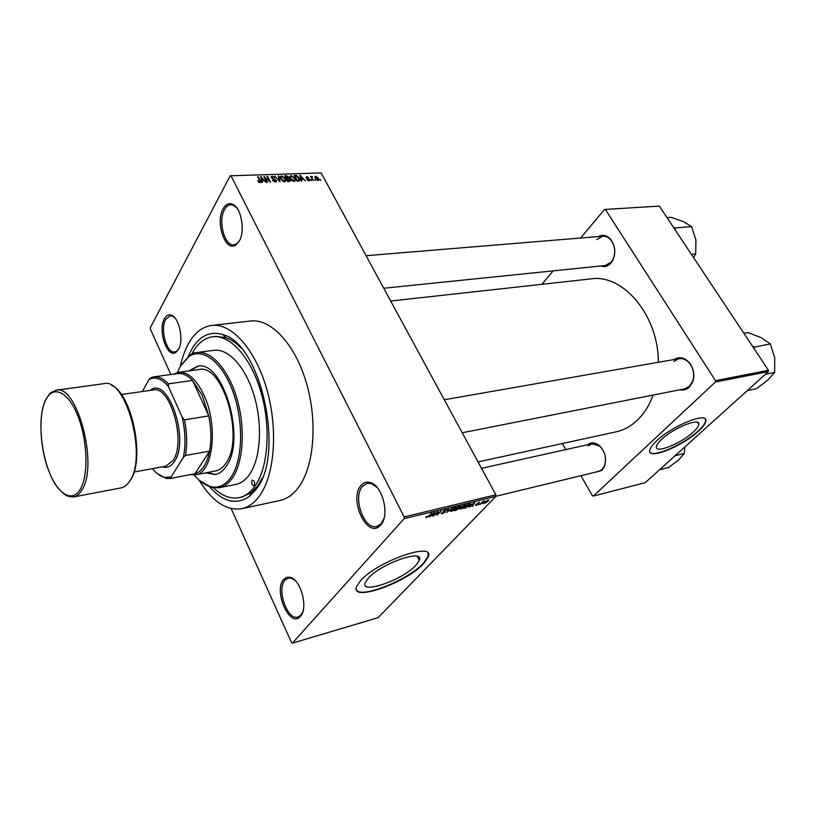 <?xml version="1.0" encoding="UTF-8"?>
<svg xmlns="http://www.w3.org/2000/svg" width="816" height="816" viewBox="0 0 816 816"><rect width="100%" height="100%" fill="white"/><g stroke="black" fill="none" stroke-linecap="round" stroke-linejoin="round"><path stroke-width="1.22" d="M283.591 579.482L286.528 577.351L290.017 577.238C300.696 578.983 308.591 608.399 300.441 616.335L300.023 616.784C289.517 628.116 273.217 590.6 283.591 579.482M294.749 580.084L291.047 578.085L288.15 578.054L284.957 580.196C276.328 589.274 287.436 620.956 297.993 617.018L300.91 615.101L302.807 611.867M164.434 318.719C166.291 315.394 168.606 314.221 171.401 315.19C179.245 317.506 184.028 340.619 178.469 349.432L176.072 352.216C167.372 359.213 157.447 330.358 164.434 318.719M174.726 317.71L172.309 316.088L170.156 315.772L165.699 319.423C159.854 329.154 166.627 353.716 174.726 351.931L176.735 351.145L178.684 349.024M223.125 208.825C225.736 204.214 228.929 202.715 232.713 204.316C241.291 207.713 245.443 231.142 239.231 241.138L235.844 244.994C225.502 252.725 214.996 222.503 223.125 208.825M236.926 208.09L233.59 205.357L230.714 204.734C228.256 204.918 226.185 206.54 224.502 209.61C217.821 220.881 224.492 246.269 233.815 244.82L236.558 243.862L239.425 240.781M360.998 485.5C363.589 482.46 366.721 481.491 370.393 482.603C382.684 485.642 390.038 515.732 380.684 525.014L380.072 525.657C367.169 539.274 348.412 499.137 360.998 485.5M377.063 487.438L371.392 483.582L367.169 483.296L362.488 486.316C352.298 497.189 364.109 530.543 376.859 526.442L381.143 523.729L384.03 518.354M693.172 432.133C696.731 428.879 698.598 426.278 698.792 424.34C700.189 417.17 673.516 427.89 661.623 439.406C658.328 442.496 656.574 444.955 656.38 446.78C655.034 454.002 681.095 443.537 693.172 432.133M698.333 431.287C703.096 426.931 705.605 423.473 705.85 420.893C707.717 411.407 672.272 425.656 656.564 440.915C652.259 444.975 649.964 448.198 649.689 450.595C647.935 460.163 682.309 446.362 698.333 431.287M649.924 452.054C653.096 457.98 683.716 444.506 698.149 430.991C702.913 426.635 705.412 423.167 705.656 420.587L705.391 419.23M368.22 578.289C381.092 563.275 425.218 548.138 419.281 560.459L415.905 565.304C402.737 580.043 359.57 595.017 365.323 582.512L368.22 578.289M423.575 563.662L428.155 557.114C436.05 540.845 377.41 560.939 360.437 580.859L356.704 586.316C349.115 602.912 406.082 583.103 423.575 563.662M356.449 589.784C360.366 599.168 408.326 579.901 423.371 563.264L427.951 556.726L428.063 553.493M587.785 444.7C591.325 442.048 595.129 442.303 599.209 445.444C605.176 451.534 606.9 458.612 604.36 466.701L601.871 470.383L594.487 472.403M495.853 496.291L598.607 471.403L602.055 469.486L604.391 466.018C606.778 458.419 605.156 451.758 599.546 446.036L591.916 443.782L588.224 445.832M674.108 359.53C679.31 356.398 684.349 357.398 689.234 362.539C693.631 368.271 694.844 374.595 692.876 381.511L689.367 387.182C686.603 389.701 683.451 390.558 679.912 389.762M462.213 432.766L684.695 388.814L689.5 386.274L692.804 380.939C694.64 374.432 693.498 368.485 689.377 363.1C686.256 359.601 682.768 358.132 678.912 358.683L673.771 361.406M598.373 236.569C602.851 234.212 607.022 235.222 610.878 239.588C615.417 246.279 615.978 253.327 612.551 260.743L610.888 263.089C607.889 266.302 604.503 267.271 600.719 265.996M383.755 288.242L605.186 265.537L611.072 262.313L612.622 260.1C615.856 253.133 615.325 246.503 611.051 240.21C608.675 237.354 605.941 236.018 602.851 236.191L596.69 239.578M188.241 356.296L191.566 349.472C199.665 335.702 210.11 330.755 222.89 334.621C261.038 343.475 285.304 454.614 256.122 489.304L249.39 496.434C236.528 505.247 223.278 502.085 209.63 486.938M241.985 497.056L251.267 492.629L257.734 485.765L262.222 478.054M240.914 347.942C235.987 342.863 230.979 339.425 225.879 337.63L215.679 336.396L212.701 336.753C204.734 337.875 198.094 342.995 192.8 352.135L191.729 354.083M199.073 480.145C212.15 501.432 226.369 510.959 241.73 508.725C248.309 507.297 254.164 503.115 259.294 496.179C274.635 475.544 278.297 429.461 266.852 389.446C255.51 349.36 231.56 322.861 211.711 325.411C202.46 326.675 194.789 332.622 188.7 343.271C185.099 349.687 182.325 357.306 180.397 366.109M241.73 508.725L280.01 500.483C286.753 499.015 292.771 494.863 298.064 488.019C313.885 467.65 317.934 422.504 306.541 383.408C295.239 344.24 270.953 318.424 250.614 321.014L211.711 325.411M478.033 461.907L615.988 431.858C623.893 430.124 631.074 426.166 637.541 419.995C644.201 413.528 649.383 405.215 653.106 395.056M292.393 643.151L378.094 617.681L495.853 496.414L404.144 518.639L292.393 643.151L291.526 642.651L231.183 508.603M170.84 374.534L150.368 329.062L150.328 327.695L230.204 175.797L321.147 172.931L230.204 175.797M318.036 180.479L315.323 178.408L314.884 177.001L315.741 176.236L318.434 178.255L318.903 179.724L318.036 180.479M313.375 180.581L310.6 176.48L311.518 177.123L312.446 176.572L311.885 177.602L313.375 180.581M308.978 180.815L306.877 179.54L309.213 179.877L306.01 177.766L306.663 176.542L308.601 177.674L307 177.133L306.53 177.664L309.631 179.438L308.978 180.815M298.789 181.121L297.106 181.183L294.066 175.471L296.636 175.491L299.421 178.153L300.033 180.163L298.789 181.121M289.415 181.468L287.609 181.54L284.58 175.797L286.385 175.736L288.742 177.113L288.752 178.337L290.557 180.693L289.415 181.468M280.061 181.815L274.717 176.123L279.378 181.152L278.256 176.011L278.868 175.991L280.061 181.815M267.475 182.284L266.873 182.305L263.854 176.491L269.413 181.04L266.985 176.389L267.577 176.368L270.606 182.162L265.047 177.633L267.475 182.284M258.784 182.264L257.693 180.866L259.61 181.958L260.029 181.489L257.632 176.705L258.233 176.684L260.732 181.968L259.937 182.641L258.784 182.264M404.144 518.639L404.155 516.926L495.893 494.802L321.147 172.931M404.155 516.926L231.03 175.889M262.477 182.468L261.854 182.488L260.651 176.603L266.2 182.325L264.149 180.632L262.089 180.703L262.477 182.468M275.39 182.07L272.411 180.183L275.084 181.387L275.89 180.826L271.32 177.776L271.096 176.99L272.177 176.134L274.849 177.796L272.544 176.807L271.799 177.327L272.422 178.357L276.338 180.316L276.563 181.152L275.39 182.07M282.428 180.887L280.225 177.031L281.469 175.817L285.263 178.694L285.814 180.499L284.58 181.723L282.428 180.887M291.965 180.53L289.762 176.674L290.996 175.501L294.77 178.357L295.31 180.183L294.107 181.366L291.965 180.53M301.889 181.009L301.288 181.03L299.982 175.277L305.439 180.877L303.44 179.214L301.471 179.285L301.889 181.009M311.763 180.642L310.763 179.846L311.763 180.642M315.629 180.499L314.629 179.714L315.629 180.499M320.923 180.305L319.923 179.52L320.923 180.305M482.837 503.747L483.419 503.146L482.674 503.462M478.931 504.706L479.512 504.094L478.778 504.41M468.976 507.144L474.79 502.462L472.566 506.267L471.964 506.41L472.678 505.267L468.843 506.899M459.979 508.878L460.785 507.552L465.181 504.747L466.181 505.226L463.304 508.072L459.979 508.878M450.33 511.234L451.126 509.908L455.532 507.093L456.562 507.583L453.696 510.428L450.33 511.234M442.088 513.764L441.028 513.437L441.466 512.805L442.609 513.254L444.689 511.958L442.976 511.428L443.292 510.979L446.097 509.378L447.076 509.674L443.884 510.847L445.159 511.275L445.108 512.071L442.088 513.764L441.568 512.774M429.104 516.905L434.928 512.142L432.878 515.987L432.245 516.14L432.908 514.978L428.971 516.65M425.758 517.538L426.35 516.579L427.88 516.61L431.837 512.887L429.134 515.824L425.758 517.538M434.163 515.671L437.56 511.499L438.202 511.346L437.529 514.182L441.344 510.581L437.345 514.886L436.703 515.049L437.356 512.213L434 515.345M446.913 512.54L448.586 508.817L447.056 512.122L452.798 507.797L446.678 512.091M456.379 510.224L454.553 510.673L458.592 506.389L461.336 506.175L459.337 508.541L456.195 509.888M465.844 507.909L464.151 508.327L468.2 504.053L470.995 503.982L470.087 505.226L465.671 507.572M476.034 505.451L475.585 504.808L477.85 504.166L476.942 503.462L479.808 502.421L477.574 503.258L478.686 503.696L478.37 504.125L476.034 505.451L475.677 504.778M480.563 504.308L482.96 501.361L484.643 501.034L480.41 504.013M485.163 503.217L484.449 502.931L485.122 502.013L488.243 500.035L488.957 500.33L485.163 503.217L484.745 502.442M580.88 475.697L592.436 495.771L593.344 496.067L645.242 482.674L768.366 371.606L715.418 382.031L715.499 380.674L768.458 370.291L659.348 206.101L604.483 209.477L659.348 206.101M715.499 380.674L605.441 209.569M541.885 284.315L553.126 270.881M580.604 238.027L604.483 209.477M565.835 449.575L562.367 443.537M593.344 496.067L715.418 382.031M658.339 362.294C658.624 315.619 623.057 273.686 590.937 278.888L390.701 301.033M768.458 370.291L768.366 371.606M495.893 494.802L495.853 496.414M426.074 516.905L426.431 517.599M433.204 513.539L431.48 514.937L433.163 514.529L434.245 512.652L433.082 513.295M437.101 513.346L437.529 514.182M436.927 514.08L437.345 514.886M446.23 509.357L446.689 510.235M444.689 511.275L445.108 512.071M450.779 510.306L451.391 511.489M455.063 507.593L451.085 510.632L451.86 510.989L455.144 508.878L455.828 507.929L454.9 507.287M460.622 505.9L461.009 506.634M458.888 507.685L459.337 508.541M458.704 506.746L457.501 508.031L460.581 506.542L458.541 506.44M457.031 508.531L455.614 510.031L458.99 508.348L456.868 508.225M460.418 507.98L461.02 509.133M464.712 505.247L460.734 508.286L461.489 508.633L464.763 506.532L465.457 505.563L464.549 504.951M468.302 504.421L465.202 507.685L469.516 505.359L470.077 504.053L468.149 504.115M473.066 503.839L471.352 505.206L472.954 504.818L474.106 502.962L472.943 503.605M477.513 503.472L477.85 504.094M479.237 502.228L479.553 502.829M478.033 503.482L478.37 504.125M487.805 500.473L485.163 502.585L487.713 501.381L488.243 500.677L487.662 500.228M257.958 181.315L258.254 180.764M259.284 182.539L259.61 181.958M257.917 177.256L258.233 176.684M260.814 177.419L261.273 176.582M261.65 181.499L262.089 180.703M261.62 178.306L261.936 180.02L263.599 179.959L261.324 177.194L261.161 179.122M261.508 180.805L261.936 180.02M260.916 177.919L261.324 177.194M263.211 180.662L263.599 179.959M264.16 177.072L264.486 176.47M267.271 176.929L267.577 176.368M264.741 178.194L265.047 177.633M272.666 180.601L272.962 180.081M274.727 182.009L275.084 181.387M271.289 177.715L272.177 176.134M275.359 182.07L276.338 180.316M278.419 176.776L278.868 175.991M280.347 177.817L281.469 175.817M284.947 179.265L285.263 178.694M285.386 181.478L285.784 180.785M281.826 176.491L280.898 177.358L281.398 178.918L284.223 181.05L285.141 180.163L284.682 178.704L281.826 176.491M281.102 179.428L281.398 178.918M283.876 181.652L284.223 181.05M285.988 176.429L286.385 175.736M287.783 178.796L288.742 177.113M285.518 176.44L286.416 178.153L288.354 177.694L286.528 176.409L285.212 176.98M286.11 178.694L286.416 178.153M287.66 178.796L288.089 178.041M286.773 178.826L287.844 180.846L289.874 180.326L287.915 178.786L286.467 179.367M287.528 181.376L287.844 180.846M289.19 181.478L289.629 180.703M288.67 181.499L289.068 180.795M289.874 177.449L290.996 175.501M294.443 178.918L294.77 178.357M294.882 181.142L295.29 180.438M291.353 176.164L290.435 177.011L290.935 178.571L293.74 180.703L294.647 179.846L294.188 178.367L291.353 176.164M290.649 179.081L290.935 178.571M293.403 181.295L293.74 180.703M296.3 176.083L296.636 175.491M299.105 178.704L299.421 178.153M294.994 176.123L297.33 180.489L299.37 179.806L296.891 176.174L294.698 176.644M297.024 181.019L297.33 180.489M297.952 181.152L298.36 180.458M300.145 176.001L300.584 175.256M301.053 179.999L301.471 179.285M300.951 176.939L301.308 178.612L302.889 178.551L300.645 175.848L300.523 177.674M300.9 179.316L301.308 178.612M300.257 176.511L300.645 175.848M302.491 179.245L302.889 178.551M308.387 180.754L308.703 180.224M305.98 177.704L306.663 176.542M308.815 180.815L309.631 179.438M311.029 180.346L311.324 179.826M310.865 176.97L311.161 176.46M311.212 177.633L311.518 177.123M311.488 176.878L311.794 176.368M312.13 177.103L312.446 176.572M311.528 178.204L311.885 177.602M311.926 178.959L312.232 178.449M314.956 177.562L315.741 176.236M318.118 178.786L318.434 178.255M316.047 176.817L315.884 178.388L317.74 179.897L317.893 178.316L316.047 176.817M194.728 352.94L193.871 352.512L193.004 353.522M252.073 480.522C251.338 483.205 251.899 484.959 253.756 485.795L254.317 485.398C255.061 482.715 254.5 480.95 252.644 480.114L252.073 480.522M205.53 472.903L215.291 474.524C219.392 473.708 222.992 471.036 226.083 466.528C246.626 440.12 223.186 359.387 197.564 366.262L188.833 370.913M206.519 472.709L215.791 474.422M194.137 475.014C199.451 481.358 204.969 485.234 210.712 486.673C218.494 488.407 225.247 485.275 230.969 477.258C242.658 460.632 243.943 422.627 233.335 392.72C222.85 362.681 203.174 347.29 189.343 356.215L180.397 366.098L177.358 372.545M180.703 365.558L190.077 355.001L197.054 352.471C211.466 350.462 228.806 369.974 237.15 399.289C245.565 428.543 243.321 462.468 232.417 478.043C228.613 483.49 224.206 486.734 219.208 487.754L211.793 487.58L199.308 480.359M219.208 487.754L235.987 484.378C241.046 483.337 245.514 480.114 249.38 474.688C260.447 459.204 262.813 425.585 254.419 396.617C246.085 367.588 228.623 348.289 214.037 350.319L197.054 352.471M213.649 487.927C222.085 495.975 230.551 499.229 239.057 497.668C244.963 496.414 250.206 492.65 254.776 486.377C268.158 468.037 271.198 427.625 261.13 392.669C251.155 357.632 230.163 334.417 212.701 336.753M173.655 374.146L178.633 372.3L198.971 369.536C223.013 363.079 244.984 438.6 225.767 463.417C222.85 467.69 219.463 470.21 215.587 470.975L195.422 474.841L190.118 474.677M198.064 366.211L189.832 370.78M659.563 469.751L668.651 467.466L678.616 459.969L684.247 453.482L675.138 455.705M684.848 446.933L684.247 453.482M152.48 468.649C156.539 473.698 160.721 476.646 165.026 477.503L171.125 476.911L171.197 478.268L170.401 478.451L194.983 473.719L209.6 451.136C211.548 440.344 211.273 428.594 208.784 415.905L202.246 395.403L192.576 380.429C187.558 375.258 182.611 372.983 177.735 373.585L153.765 376.859C158.549 376.268 163.424 378.593 168.382 383.846L168.422 386.468C161.639 378.644 155.162 376.309 149.012 379.45L142.392 391.507M178.633 372.3C187.762 371.606 196.115 379.032 203.694 394.577C218.637 425.258 213.17 473.29 195.422 474.841M171.197 478.268L194.983 473.719C202.072 471.546 206.948 464.018 209.6 451.136L185.467 455.491L183.396 457.307C185.834 445.281 185.467 432.001 182.294 417.466L184.498 419.832L208.784 415.905L192.576 380.429L168.382 383.846M182.294 417.466L168.422 386.468M149.012 379.45L151.001 377.614L153.765 376.859M171.125 476.911L183.396 457.307M184.498 419.832C186.997 432.694 187.323 444.577 185.467 455.491M170.401 478.451L166.189 478.441L157.151 473.494M121.349 394.516L153.296 389.946C170.32 385.223 186.415 441.742 173.104 460.459L165.781 466.201L134.038 472.056M150.001 390.415L151.133 389.681C168.626 377.063 189.649 439.997 174.593 461.254C171.615 465.905 168.025 467.864 163.822 467.14L162.517 466.803M754.188 348.82L754.423 347.075L752.311 345.994M747.283 390.619L756.473 388.702L767.723 380.164L774.629 372.422L765.428 374.248M754.423 347.075L770.365 343.913L774.741 357.745L774.629 372.422M743.815 333.224L748.048 332.53L761.379 337.793L770.365 343.913M675.148 229.888L675.352 227.919L691.591 226.613L695.926 240.067L695.701 253.939L693.58 257.621M691.417 254.378L695.701 253.939M675.352 227.919L673.424 227.297M667.019 217.648L671.303 217.331L683.665 221.768L691.591 226.613M443.333 510.928L443.782 511.775M477.064 503.339L477.452 504.064M259.947 181.234L260.284 180.632M287.11 178.816L287.507 178.123M295.28 176.113L295.678 175.42M307.336 178.786L307.673 178.204M56.141 390.191L51.683 392.261C50.816 392.108 48.705 394.852 45.359 400.462C35.996 420.322 42.248 466.63 56.916 486.713C64.954 496.342 67.718 495.893 69.156 496.536L73.624 496.954L121.013 487.897C124.542 487.193 127.592 484.684 130.162 480.369C147.227 455.308 125.705 377.39 103.948 383.663L56.141 390.191C76.918 383.959 98.41 463.957 82.314 489.376C79.886 493.762 76.99 496.291 73.624 496.954L66.065 495.322M45.41 400.636C38.189 416.099 39.933 448.565 49.001 471.495C57.956 494.618 72.746 503.37 80.723 488.539C88.832 474.086 87.343 438.671 77.377 414.773C67.524 390.65 52.489 384.836 45.41 400.636M291.047 578.085L290.017 577.238M172.309 316.088L171.401 315.19M233.59 205.357L232.713 204.316M371.392 483.582L370.393 482.603M697.588 422.443L698.792 424.34M419.281 560.459L417.2 556.328M599.546 446.036L599.209 445.444M604.391 466.018L604.36 466.701M689.377 363.1L689.234 362.539M692.804 380.939L692.876 381.511M611.051 240.21L610.878 239.588M612.622 260.1L612.551 260.743M225.879 337.63L222.89 334.621M224.696 335.325L223.706 335.437L224.696 335.325M251.267 492.629L249.39 496.434M456.562 507.583L456.266 507.022M466.181 505.226L465.895 504.686M259.876 181.886L259.478 182.6M260.732 181.968L260.426 182.519M275.655 181.244L275.196 182.07M271.799 177.327L271.432 177.97M276.563 181.152L276.155 181.886M285.814 180.499L285.192 181.591M280.898 177.358L280.449 178.143M284.692 180.938L284.254 181.713M288.946 177.857L288.405 178.806M290.557 180.693L290.21 181.305M288.181 178L287.722 178.796M289.67 180.683L289.211 181.478M295.31 180.183L294.698 181.244M290.435 177.011L289.986 177.786M294.209 180.591L293.77 181.356M300.033 180.163L299.564 180.958M299.074 180.316L298.595 181.132M309.06 180.142L308.662 180.805M306.469 177.429L306.153 177.99M309.845 180.173L309.539 180.683M311.855 177.398L311.457 178.072M318.903 179.724L318.515 180.367M315.537 177.317L315.129 178.01M317.965 179.846L317.608 180.448M380.562 524.341L380.072 525.657M236.558 243.862L235.844 244.994M176.735 351.145L176.072 352.216M300.523 615.509L300.023 616.784M189.343 356.215L190.077 355.001M210.712 486.673L211.793 487.58M481.522 468.323L591.916 443.782M678.912 358.683L444.292 399.758M366.078 255.694L602.851 236.191M165.026 477.503L166.189 478.441M130.407 480.287L127.551 483.97M163.251 466.67L163.822 467.14M150.746 390.303L151.133 389.681M130.917 479.431C145.207 457.97 131.662 392.924 111.394 385.305"/></g></svg>
